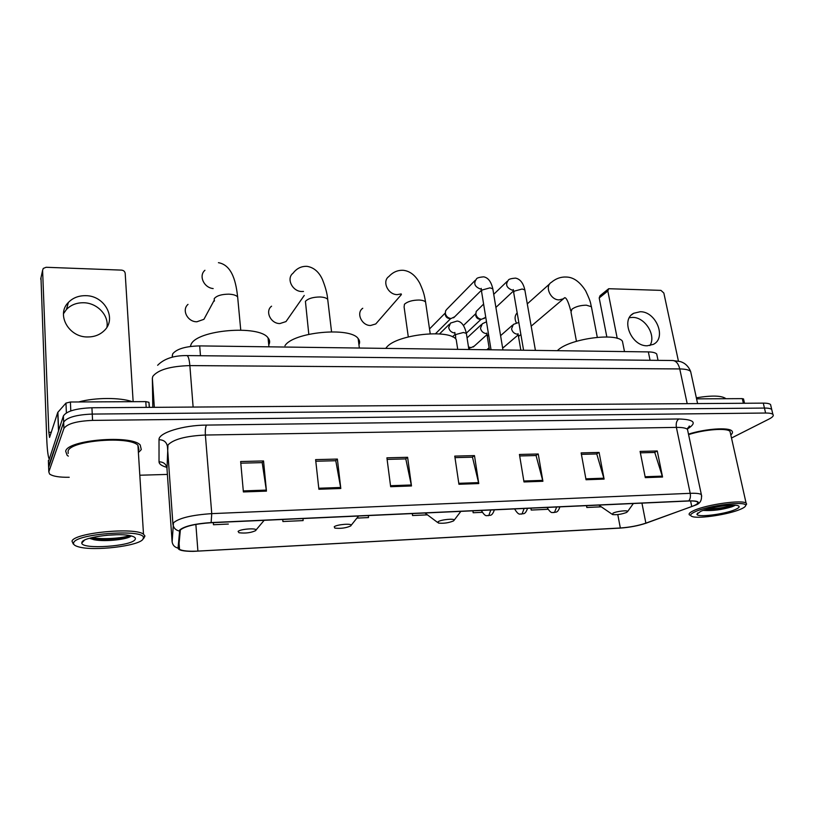 <?xml version="1.0" encoding="UTF-8"?>
<svg xmlns="http://www.w3.org/2000/svg" width="814" height="814" viewBox="0 0 814 814"><rect width="100%" height="100%" fill="white"/><g stroke="black" fill="none" stroke-linecap="round" stroke-linejoin="round"><path stroke-width="1.22" d="M172.222 357.244L172.66 353.907C176.628 348.921 185.633 346.245 199.684 345.899L648.341 351.902C652.675 351.994 655.463 352.696 656.715 354.019L657.112 355.932M770.899 405.972L770.563 404.568C769.515 403.602 767.093 403.123 763.288 403.134L91.931 407.763C76.099 408.394 66.585 411.111 63.39 415.934L48.423 461.762M770.563 404.568L771.723 409.473C770.685 408.526 768.253 408.058 764.448 408.068L92.247 414.072C76.394 414.723 66.86 417.419 63.655 422.181L48.636 467.419M65.669 451.149L67.063 455.219L68.305 456.135L67.063 455.219L65.669 451.149C67.766 439.825 131.247 434.696 140.191 444.943C131.247 434.696 67.766 439.825 65.669 451.149M139.113 451.912L141.28 449.582L140.191 444.943L141.28 449.582L139.113 451.912M180.352 529.955C184.92 526.241 195.126 523.829 210.979 522.73L688.471 501.007C693.182 500.824 696.163 501.139 697.405 501.963C698.707 503.123 696.825 504.649 691.747 506.542L645.868 523.137C638.196 525.702 629.69 527.319 620.329 527.991L197.904 551.088C188.634 551.526 182.509 550.946 179.528 549.358L178.653 548.056L180.352 529.955M179.721 529.985L178.042 548.107C178.47 550.274 183.486 551.363 193.122 551.373L620.065 528.103C629.66 527.421 638.38 525.763 646.235 523.137L695.461 505.158C700.803 502.126 698.575 500.702 688.776 500.875L211.121 522.568C194.861 523.697 184.402 526.17 179.721 529.985M731.501 438.024L769.149 418.996C772.74 417.144 773.982 415.608 772.893 414.387L771.723 409.473C770.685 408.526 768.253 408.058 764.448 408.068L92.247 414.072C76.394 414.723 66.86 417.419 63.655 422.181L48.586 466.178L48.372 460.5M640.374 452.828L654.771 452.462L662.555 477.024L657.264 450.976L640.089 451.404L645.299 477.635L662.555 477.024M654.487 452.462L657.264 450.976M581.41 454.354L596.764 453.958L604.1 479.1L599.104 452.442L581.145 452.899L586.039 479.741L604.1 479.1M596.499 453.968L599.104 452.442M519.678 455.962L536.06 455.535L542.907 481.278L538.247 453.988L519.434 454.466L523.992 481.949L542.907 481.278M535.816 455.535L538.247 453.988M240.802 463.176L262.2 462.627L266.453 491.127L263.543 460.948L240.649 461.528L243.386 491.941L266.453 491.127M262.047 462.627L263.543 460.948M315.801 461.233L335.785 460.724L340.801 488.481L337.383 459.076L315.618 459.625L318.885 489.255L340.801 488.481M335.612 460.724L337.383 459.076M387.108 459.391L405.799 458.903L411.487 485.958L407.611 457.295L386.904 457.824L390.649 486.701L411.487 485.958M405.586 458.913L407.611 457.295M454.985 457.631L472.476 457.183L478.774 483.567L474.481 455.606L454.761 456.105L458.933 484.269L478.774 483.567M472.242 457.183L474.481 455.606M730.809 434.92C732.61 433.363 732.966 432.031 731.867 430.942C728.662 427.096 705.25 428.774 688.491 434.127C705.25 428.774 728.662 427.096 731.867 430.942C732.966 432.031 732.61 433.363 730.809 434.92M772.893 414.387C771.845 413.451 769.423 413.003 765.608 413.024L92.562 420.39C76.679 421.072 67.135 423.758 63.919 428.459L48.809 471.866L49.583 474.023C52.839 476.343 59.391 477.421 69.221 477.269M140.578 475.203L167.399 474.42M530.881 508.18L531.196 510.063L547.822 509.289M586.487 505.647L586.823 507.488L601.281 506.827M357.092 518.101L368.498 517.572L368.376 515.567M282.692 519.464L282.906 521.53L303.113 520.594L303.001 518.538M213.309 522.619L213.472 524.735L228.337 524.053M472.863 510.816L473.148 512.739L482.102 512.332M412.271 513.573L412.545 515.537L427.442 514.855M412.545 515.537L412.413 513.563M282.906 521.53L282.804 519.464M213.472 524.735L213.39 522.619M473.148 512.739L473.005 510.805M531.196 510.063L531.033 508.17M586.823 507.488L586.66 505.636M63.472 313.716L66.453 309.462C70.899 304.924 76.577 302.686 83.486 302.747C97.1 302.798 109.056 315.262 106.939 327.177M85.643 295.675C78.643 295.594 72.894 297.843 68.396 302.421C55.932 314.438 68.722 337.444 87.719 336.965C94.241 336.965 99.664 334.93 103.989 330.86C117.287 319.027 104.914 295.482 85.643 295.675M146.174 407.387L145.798 401.617L70.401 402.004L70.798 410.907M49.003 458.648C47.914 455.575 47.161 449.013 46.744 438.96L40.985 277.798M133.14 401.689L125.193 273.351C124.868 271.459 123.647 270.38 121.53 270.116L46.123 267.277L43.264 268.437L42.603 270.329L48.83 432.346L49.552 437.454L57.753 412.413L65.965 403.103L70.401 402.004M145.798 401.617L148.942 402.309L149.43 407.366M143.01 539.143L143.437 537.667C144.414 528.917 76.506 533.526 73.718 542.592C72.945 544.301 74.512 545.706 78.419 546.804C93.539 551.465 139.245 546.001 143.01 539.143M143.803 538.278L144.943 535.988L143.498 534.198C135.053 526.984 74.196 532.763 71.998 541.106L73.291 544.057M138.268 450.61L138.97 449.633L137.942 445.299C129.528 435.704 70.126 440.496 68.091 451.098L68.193 453.449M132.306 401.689C120.238 397.374 95.065 397.415 78.673 401.963M117.145 534.717L106.095 535.317M81.939 542.185L81.766 543.07C81.939 549.725 131.634 546.316 135.104 539.529C136.03 538.135 134.89 536.975 131.685 536.05C120.34 532.356 83.527 536.874 81.939 542.185M89.438 538.298L94.17 539.763C105.973 542.063 128.612 539.194 131.044 535.988M129.66 535.592C122.324 538.298 102.849 539.682 91.87 537.647M130.993 536.039C124.715 539.051 102.991 540.822 91.412 538.502L94.17 539.763M188.014 304.385C181.42 309.89 187.566 321.978 196.886 321.774L203.917 319.322L206.736 314.102M255.738 530.575L256.013 530.006C256.207 527.818 240.018 529.09 238.095 531.44L239.021 532.753C245.574 533.506 251.139 532.773 255.738 530.575M268.752 344.861C270.146 342.409 269.912 340.079 268.05 337.871C259.279 324.623 196.825 329.802 191.056 344.444L190.334 346.469M271.571 306.186C264.764 311.243 270.747 323.769 279.894 323.555L285.989 321.581L288.634 317.786M350.753 525.936L351.2 525.244C351.424 523.239 336.691 524.531 334.239 526.739L334.839 528.103C340.72 528.754 346.021 528.032 350.753 525.936M358.943 344.749C360.032 342.552 359.778 340.506 358.17 338.593C350.305 326.577 292.948 332.081 284.951 345.747M362.759 308.262C355.85 312.841 361.67 325.722 370.574 325.488L375.763 323.952L378.032 321.357M453.53 520.919L454.212 520.105C454.466 518.294 441.127 519.586 438.186 521.672L438.42 523.066C443.63 523.626 448.667 522.903 453.53 520.919M457 344.709L456.196 339.479C449.267 328.754 396.815 334.483 386.742 347.151L385.734 348.382M626.526 512.474L627.675 511.487C627.981 509.981 616.625 511.263 613.044 513.135L612.596 514.57C616.87 514.987 621.509 514.285 626.526 512.474M623.178 344.994L622.425 341.239C616.941 332.499 571.489 338.38 558.628 349.521L557.275 350.681M517.165 312.83C514.733 315.527 514.448 318.864 516.31 322.822M454.67 316.778L451.098 318.518C448.015 318.132 446.092 316.402 445.319 313.319L445.624 310.775L447.008 309.096L475.254 280.291M451.078 318.518L449.46 318.539C447.232 318.264 445.848 317.012 445.289 314.794L445.319 313.583M484.93 317.714L481.573 319.271C478.551 318.885 476.648 317.175 475.864 314.123L476.2 311.457L483.608 304.06M481.542 319.261L479.853 319.281C477.676 319.007 476.312 317.775 475.742 315.578L475.854 314.001M474.297 346.082L471.113 347.629L468.488 346.988M469.23 347.558L468.569 347.486M504.405 346.683L502.614 347.873M629.364 317.694L632.6 317.399C645.166 317.134 656.552 335.643 649.867 345.574M640.211 311.731L633.699 313.268C620.421 319.658 631.43 346.388 647.242 345.787L653.306 344.383C666.9 338.085 656.043 311.345 640.211 311.731M743.365 403.266L742.297 398.626L696.57 398.86M606.837 336.965L599.206 297.965L600.05 295.716L608.292 289.031M678.428 361.101L663.848 293.04L660.937 290.374L608.679 288.716L607.834 290.995L617.226 338.359M742.297 398.626L743.569 399.114M740.18 509.391C743.762 507.895 745.573 506.603 745.624 505.514C746.967 500.722 708.913 505.331 695.421 511.619C690.211 513.99 689.265 515.669 692.582 516.666C699.572 518.874 728.357 514.489 740.18 509.391M745.624 505.586L746.641 504.039L746.102 503.174C742.673 499.481 706.847 504.477 694.108 510.429C689.702 512.403 688.206 513.949 689.641 515.089M730.453 433.353L730.016 431.389C726.973 427.716 704.303 429.446 688.593 434.615M725.915 398.667L725.915 398.667C721.753 395.553 711.894 395.268 696.346 397.812M700.712 511.355L696.967 514.163C696.316 517.745 724.185 514.417 735.062 509.645C739.417 507.773 740.292 506.42 737.667 505.586C732.325 503.835 709.269 507.437 700.712 511.355M703.337 510.347L703.571 510.429C712.708 510.978 722.15 509.757 731.918 506.786L734.92 505.494M732.763 505.158C725.467 507.437 716.89 508.781 707.03 509.188M734.839 505.209C729.873 507.468 713.97 510.337 704.629 509.91M172.415 357.193L172.273 355.331M200.478 355.718L199.684 345.899M650.071 360.276L648.341 351.902M691.147 373.85L690.638 371.479C689.031 369.861 685.398 369.017 679.751 368.935L189.865 365.598C170.38 366.188 158.028 369.78 152.808 376.373L152.35 378.235L154.324 407.336M193.122 407.071L189.865 365.598C189.316 359.493 188.349 356.156 186.966 355.586L186.711 355.586M63.39 415.934L63.919 428.459M91.931 407.763L92.562 420.39M763.288 403.134L765.608 413.024M152.35 378.235L152.818 407.346M157.641 365.283C164.163 358.669 173.942 355.433 186.966 355.586L673.005 360.51C676.241 361.009 678.489 363.817 679.751 368.935L687.189 403.652M697.598 403.581L690.638 371.479C687.433 363.675 681.867 362.037 680.026 361.518L672.374 360.5M166.829 467.348C161.752 465.954 159.147 464.122 159.035 461.823L159.015 439.723C158.181 432.967 182.916 425.183 206.441 425.091L678.764 418.986C676.597 420.635 675.803 423.443 676.383 427.391L205.382 435.032C185.877 435.968 173.402 439.285 167.959 444.993L166.992 468.671M678.764 418.986C694.332 419.454 697.303 422.731 687.667 428.795L687.515 428.886M687.911 431.43L687.474 429.375C685.887 427.991 682.183 427.33 676.383 427.391L690.211 493.325C696.082 493.101 699.796 493.518 701.353 494.586L701.709 496.214M172.13 541.951L173.463 522.802C179.1 518.03 191.86 514.977 211.752 513.634L211.121 522.568M179.243 531.023C175.509 530.087 173.402 527.777 172.914 524.094L167.44 446.581C166.656 442.124 163.838 439.835 159.015 439.723M159.035 461.823C163.573 461.925 166.219 464.072 166.962 468.294L172.09 541.575C172.558 545.054 174.542 547.232 178.042 548.107M688.776 500.875C690.282 499.033 690.76 496.52 690.211 493.325L211.752 513.634L205.382 435.032C205.118 430.341 205.464 427.035 206.441 425.091M48.809 471.866L48.586 466.178M620.329 527.991L617.785 514.57M645.868 523.137L641.941 503.123M691.747 506.542L690.577 500.956M197.904 551.088L195.869 524.409M478.591 482.61L458.791 483.313M411.314 484.981L390.517 485.714M340.649 487.474L318.773 488.247M266.32 490.089L243.294 490.903M542.704 480.352L523.829 481.013M603.886 478.194L585.876 478.825M662.321 476.129L645.115 476.739M51.353 432.305L48.83 432.346M58.496 430.464L57.753 412.413M42.603 270.329L40.7 279.11M57.886 412.199L58.618 430.097M66.392 412.881L65.965 403.103M214.418 301.068L214.204 298.697C216.534 295.757 221.398 294.251 228.795 294.159C233.252 294.373 236.202 295.289 237.647 296.917L237.871 299.298M213.166 288.573C203.815 287.698 198.443 275.661 204.945 270.279M308.801 334.3L305.423 301.363C308.13 298.524 312.983 297.059 319.994 296.978C323.891 297.151 326.465 297.944 327.706 299.369L327.95 301.455M303.49 291.463L301.974 291.524C292.348 291.646 285.958 278.419 293.081 273.189C296.713 268.406 301.363 266.117 307.02 266.341C313.807 267.46 318.935 271.835 322.415 279.456C325.498 287.169 327.269 293.803 327.706 299.369L331.552 331.776M408.292 336.904L404.1 306.98L404.446 304.253C407.539 301.526 412.383 300.122 418.976 300.03C422.334 300.173 424.532 300.844 425.58 302.055L425.844 303.836M401.21 293.915L397.273 294.627C387.932 294.77 381.715 281.186 388.919 276.485C393.009 272.059 397.822 270.004 403.368 270.309C410.144 271.113 415.659 275.529 419.932 283.537C424.42 293.467 424.511 296.713 425.58 302.055L430.219 333.75M576.454 341.31L570.99 312.047L571.988 309.147C575.651 306.603 580.443 305.281 586.365 305.189L591.391 306.705L591.636 307.987M564.529 297.782L563.186 298.87L559.106 299.888C550.376 300.051 544.363 286.152 551.444 282.285C556.054 278.429 561.172 276.689 566.798 277.055C573.717 277.371 580.006 281.97 585.653 290.842C591.625 303.418 590.354 303.408 591.391 306.705L597.293 337.301M429.517 328.958L445.278 312.993M492.969 289.713L492.816 288.838L489.997 287.851L481.919 290.069L481.583 291.646L491.046 349.796M481.094 289.041L480.413 289.021C474.684 286.732 473.341 283.445 476.363 279.151C476.617 278.012 479.039 277.248 483.648 276.841C488.115 277.625 491.168 281.613 492.816 288.838L502.96 349.959M524.989 290.761L524.847 289.947L522.171 289.011L514.122 291.198L513.726 292.796L523.585 350.234M513.176 290.15L512.22 290.15C506.552 287.851 505.229 284.574 508.241 280.342C508.506 279.233 510.948 278.49 515.567 278.123C520.166 279.049 523.26 282.987 524.847 289.947L535.419 350.386M490.801 510.002L488.807 515.486L488.013 515.689C487.25 514.641 486.08 518.426 481.328 510.429M466.483 334.178L466.361 333.384L463.451 332.488L455.535 334.574L455.708 338.96M454.7 332.977L454.395 332.967C451.332 332.438 449.43 330.637 448.687 327.564L450.518 323.077L457.142 321.042C461.487 321.54 464.56 325.651 466.361 333.384L468.884 349.501M524.145 508.485L522.059 513.909L521.225 514.112C520.512 513.074 519.342 516.839 514.601 508.913M488.563 334.554L487.301 336.569L489.438 349.776M486.691 333.587L486.111 333.577C483.109 333.058 481.237 331.278 480.484 328.235L482.305 323.758L486.487 321.795M556.674 507L554.507 512.372L553.642 512.576C552.971 511.538 551.8 515.282 547.069 507.437M520.919 334.717L519.027 335.765L518.61 337.169L520.838 350.193M517.938 334.167L517.104 334.178C514.173 333.659 512.321 331.898 511.558 328.897L513.349 324.42L518.813 322.436M607.834 290.995L599.206 297.965M658.038 360.358L656.715 354.019M687.657 428.144C689.478 426.668 690.007 425.976 689.244 426.078L687.474 429.375L701.353 494.586C702.146 500.111 700.182 503.632 695.461 505.158M179.528 549.358L179.039 542.653M66.453 309.462L68.396 302.421M148.942 402.309L149.277 407.366M143.437 537.667L144.943 535.988M137.942 445.299L143.498 534.198M84.442 540.181L81.766 543.07M214.082 300.519L203.917 319.322M240.74 330.046L237.647 296.917C236.172 284.035 232.936 265.191 218.427 262.678M256.013 530.006L264.163 520.309M268.05 337.871L268.946 346.825M304.253 295.441L285.989 321.581M351.2 525.244L358.567 516.015M358.17 338.593L359.361 348.036M401.404 294.556L375.763 323.952M454.212 520.105L460.856 511.365M456.196 339.479L457.712 349.348M437.535 522.405L424.949 512.993M565.089 297.721C566.748 298.402 568.64 302.747 570.746 310.745M564.763 297.69L531.186 326.149M627.675 511.487L633.353 503.52M622.425 341.239L624.491 351.577M611.945 514.122L598.748 505.087M549.837 283.72L527.289 303.887M481.45 290.74L481.206 288.39M481.369 290.313L453.602 317.836M435.51 333.72L450.783 318.518M513.593 291.951L513.268 289.56M513.4 291.046L495.899 307.427M485.704 316.982L483.943 318.63M466.32 333.16L481.094 319.271M507.203 281.339L493.732 294.312M463.461 325.478L475.814 313.624M455.128 335.124L454.823 332.427M455.016 334.432L452.492 336.854M449.369 324.216L439.529 333.933M494.383 509.839C491.707 517.389 489.621 514.55 488.258 515.679M487.179 335.785L486.803 333.068M486.955 334.646L473.28 347.008M469.352 347.558L470.502 347.609M468.813 349.023L470.37 347.598M481.247 324.735L467.073 337.922M527.533 508.333C525.01 515.669 522.822 513.024 521.479 514.102M518.498 336.447L518.04 333.699M518.152 334.92L503.479 347.486M512.382 325.274L500.59 335.663M486.833 349.735L489.112 347.741M559.89 506.857C557.458 514.031 555.199 511.548 553.907 512.566M631.45 314.957L633.699 313.268M743.508 398.88L744.515 403.256M745.624 505.514L746.641 504.039M730.016 431.389L746.102 503.174M697.822 512.932L696.967 514.163"/></g></svg>
